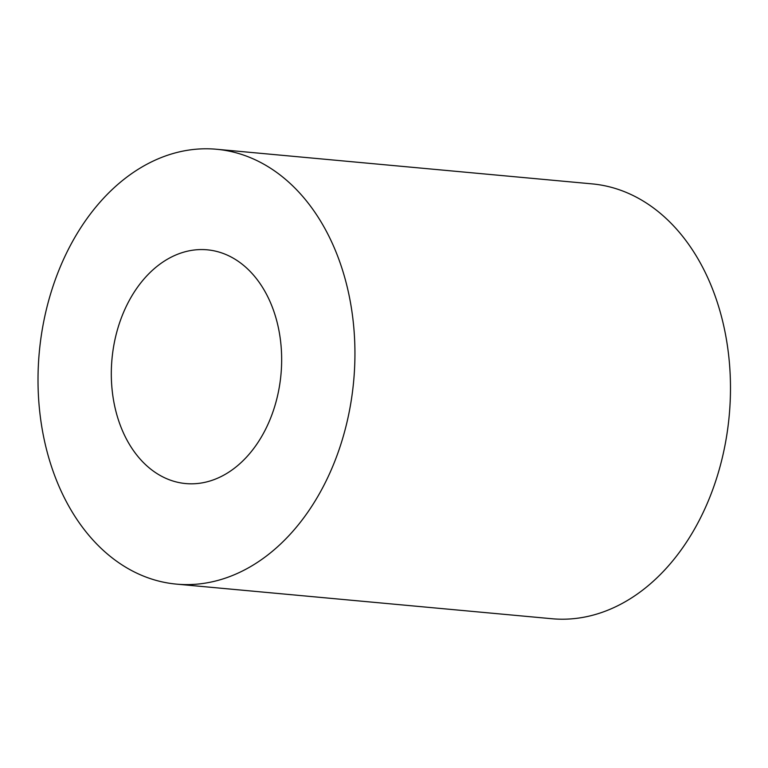 <?xml version="1.0" encoding="UTF-8"?>
<svg xmlns="http://www.w3.org/2000/svg" width="768" height="768" viewBox="0 0 768 768"><rect width="100%" height="100%" fill="white"/><g stroke="black" fill="none" stroke-linecap="round" stroke-linejoin="round"><path stroke-width="1.15" d="M216.528 149.261L592.07 183.878A218.352 157.862 95.3 0 1 729.331 362.026A218.352 157.862 95.3 0 1 551.981 618.739L176.438 584.122A218.352 157.862 95.3 0 1 39.293 352.195A218.352 157.862 95.3 0 1 216.528 149.261A218.352 157.862 95.3 0 1 353.789 327.398A218.352 157.862 95.3 0 1 176.438 584.122M281.04 345.571A117.36 84.854 95.3 0 1 185.712 483.562A117.36 84.854 95.3 0 1 111.994 358.906A117.36 84.854 95.3 0 1 207.254 249.821A117.36 84.854 95.3 0 1 281.04 345.571"/></g></svg>
